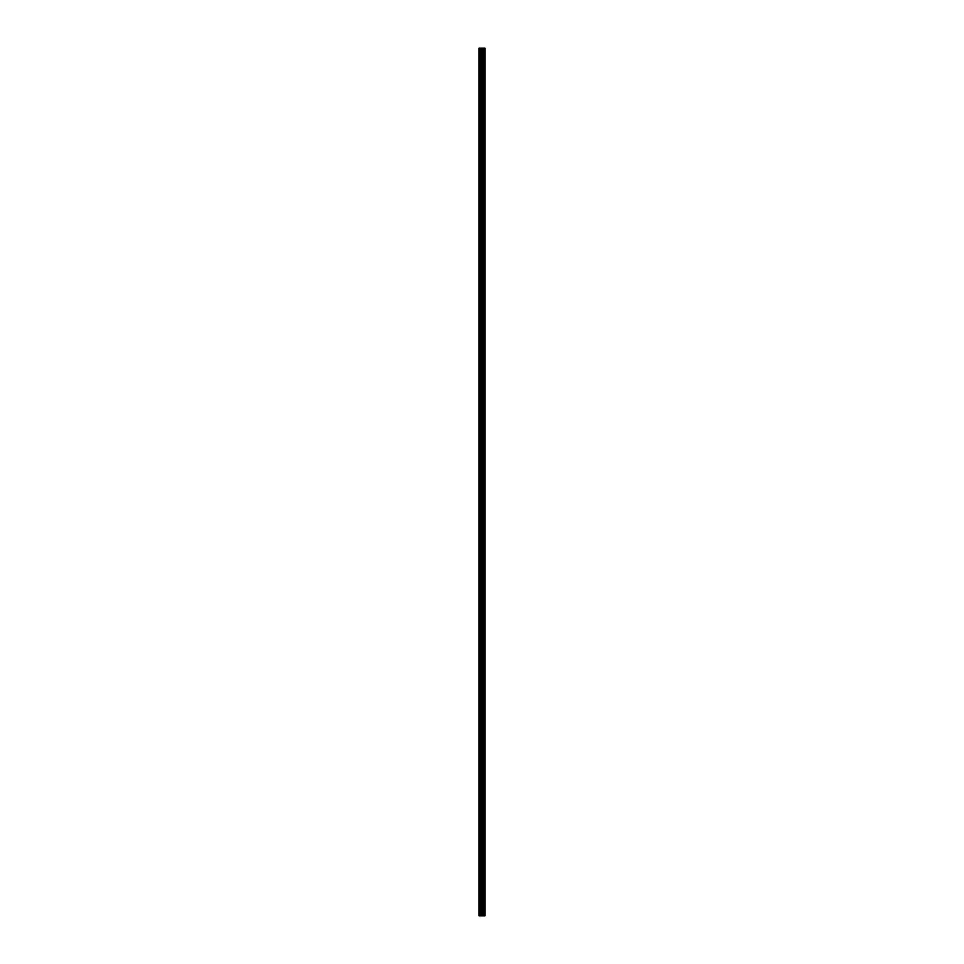 <?xml version="1.0" encoding="UTF-8"?>
<svg xmlns="http://www.w3.org/2000/svg" width="964" height="964" viewBox="0 0 964 964"><rect width="100%" height="100%" fill="white"/><g stroke="black" fill="none" stroke-linecap="round" stroke-linejoin="round"><path stroke-width="1.45" d="M481.277 915.8L485.025 915.8L485.025 48.2L478.975 48.2L478.975 915.8L481.277 915.8L481.277 48.2M484.796 915.8L484.796 48.2M482.422 915.8L482.422 48.2M482.337 915.8L482.337 48.2M479.325 915.8L479.325 48.2M484.916 915.8L484.916 48.2M484.229 915.8L484.229 48.2M484.193 915.8L484.193 48.2M483.94 915.8L483.94 48.2M483.844 915.8L483.844 48.2M483.374 915.8L483.374 48.2M483.277 915.8L483.277 48.2M483.024 915.8L483.024 48.2M482.976 915.8L482.976 48.2M482.301 915.8L482.301 48.2M482.169 915.8L482.169 48.2M481.41 915.8L481.41 48.2M480.301 915.8L480.301 48.2M480.168 915.8L480.168 48.2"/></g></svg>
